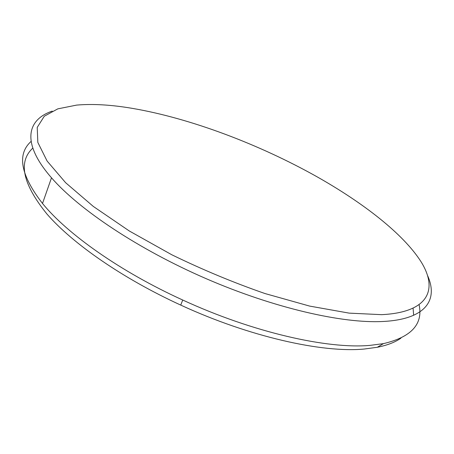 <?xml version="1.0" encoding="UTF-8"?>
<svg xmlns="http://www.w3.org/2000/svg" width="454" height="454" viewBox="0 0 454 454"><rect width="100%" height="100%" fill="white"/><g stroke="black" fill="none" stroke-linecap="round" stroke-linejoin="round"><path stroke-width="0.68" d="M400.933 338.156C395.133 342.242 387.256 345.284 377.302 347.276L364.068 349.052C322.226 352.996 249.32 336.755 180.743 305.094C122.489 278.387 72.612 243.56 46.978 214.067C22.615 183.898 17.893 161.913 32.801 148.112M31.116 141.381C16.747 154.326 20.544 175.017 42.506 203.466C67.294 233.963 120.321 271.623 182.718 300.02C253.003 332.447 327.567 349.228 370.01 345.381L383.426 343.633C411.245 337.135 423.156 324.23 419.156 304.923M132.772 108.444C111.542 104.8 92.82 103.688 76.618 105.101L57.817 108.858L44.282 116.23L37.222 127.415L37.83 142.431L47.108 161.051L65.637 182.712L93.348 206.462L129.333 231.001L171.771 254.756C202.478 269.704 233.566 282.643 265.04 293.562L309.656 306.092L349.16 313.129L381.576 314.662C429.234 312.397 438.178 289.079 420.96 261.612C403.197 233.799 363.308 202.898 316.841 176.674C259.189 144.321 190.515 118.341 132.772 108.444M427.736 275.907C438.263 299.861 426.096 319.389 382.796 321.494C342.395 323.606 274.074 308.084 206.15 278.671C138.237 249.24 78.973 209.442 51.501 177.798C21.105 143.033 26.786 119.76 52.261 111.088M413.1 308.391L413.656 315.297M180.743 305.094L182.718 300.02M42.506 203.466L51.501 177.798M377.302 347.276L383.426 343.633"/></g></svg>
